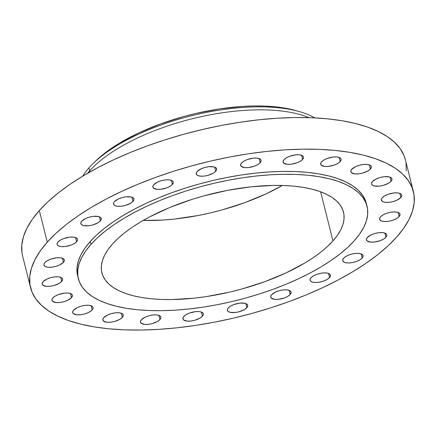 <?xml version="1.0" encoding="UTF-8"?>
<svg xmlns="http://www.w3.org/2000/svg" width="436" height="436" viewBox="0 0 436 436"><rect width="100%" height="100%" fill="white"/><g stroke="black" fill="none" stroke-linecap="round" stroke-linejoin="round"><path stroke-width="0.65" d="M202.418 316.214A10.513 4.207 -14.1 0 1 191.415 320.967A10.513 4.207 -14.1 0 1 182.913 318.912A10.513 4.207 -14.1 0 1 183.801 316.487L182.869 318.318L183.491 319.855L187.082 321.103L190.717 321.049L194.712 320.286L200.064 318.073L202.418 316.214L203.35 314.383L203.236 313.56L201.852 312.269L199.138 311.598L195.502 311.653L189.562 313.043L186.156 314.634L183.801 316.487A10.513 4.207 -14.1 0 1 194.805 311.74A10.513 4.207 -14.1 0 1 203.307 313.789A10.513 4.207 -14.1 0 1 202.418 316.214L201.378 312.072L202.418 316.214M246.841 307.68A10.513 4.207 -14.1 0 1 235.838 312.427A10.513 4.207 -14.1 0 1 227.336 310.377A10.513 4.207 -14.1 0 1 228.224 307.947L227.292 309.783L227.914 311.315L230.006 312.318L235.14 312.514L239.135 311.745L244.487 309.533L246.841 307.68L247.773 305.843L247.147 304.312L245.059 303.309L239.925 303.113L233.985 304.502L230.579 306.094L228.224 307.947A10.513 4.207 -14.1 0 1 239.228 303.2A10.513 4.207 -14.1 0 1 247.73 305.255A10.513 4.207 -14.1 0 1 246.841 307.68L245.8 303.532L246.841 307.68M290.202 294.491A10.513 4.207 -14.1 0 1 279.204 299.238A10.513 4.207 -14.1 0 1 270.696 297.188A10.513 4.207 -14.1 0 1 271.59 294.763L270.652 296.594L271.279 298.131L274.871 299.379L278.5 299.325L284.441 297.941L287.853 296.349L290.202 294.491L291.139 292.66L290.512 291.123L289.635 290.545L286.921 289.875L283.291 289.929L279.291 290.698L275.541 292.065L271.59 294.763A10.513 4.207 -14.1 0 1 282.588 290.016A10.513 4.207 -14.1 0 1 291.095 292.065A10.513 4.207 -14.1 0 1 290.202 294.491L289.161 290.349L290.202 294.491M310.933 277.825L310.001 279.661L310.628 281.193L312.716 282.196L315.947 282.512L319.839 282.092L323.79 281.002L327.196 279.411L329.551 277.558A10.513 4.207 -14.1 0 1 318.547 282.305A10.513 4.207 -14.1 0 1 310.045 280.255A10.513 4.207 -14.1 0 1 310.933 277.825L310.933 277.825A10.513 4.207 -14.1 0 1 321.937 273.078A10.513 4.207 -14.1 0 1 330.439 275.132A10.513 4.207 -14.1 0 1 329.551 277.558L330.483 275.721L329.861 274.19L327.768 273.187L324.537 272.876L320.645 273.29L316.694 274.38L313.288 275.972L310.933 277.825M328.51 273.41L329.551 277.558L328.51 273.41M343.584 258.297L342.652 260.129L343.274 261.665L345.367 262.663L348.598 262.979L352.49 262.559L356.441 261.469L359.847 259.878L362.202 258.025A10.513 4.207 -14.1 0 1 351.198 262.772A10.513 4.207 -14.1 0 1 342.696 260.723A10.513 4.207 -14.1 0 1 343.584 258.297L343.584 258.297A10.513 4.207 -14.1 0 1 354.588 253.55A10.513 4.207 -14.1 0 1 363.09 255.6A10.513 4.207 -14.1 0 1 362.202 258.025L363.134 256.194L362.507 254.657L360.419 253.659L357.182 253.343L353.296 253.763L349.345 254.847L345.933 256.439L343.584 258.297M361.161 253.883L362.202 258.025L361.161 253.883M385.925 237.228A10.513 4.207 -14.1 0 1 374.927 241.98A10.513 4.207 -14.1 0 1 366.42 239.925A10.513 4.207 -14.1 0 1 367.314 237.5L366.376 239.331L367.003 240.868L370.595 242.116L374.224 242.062L380.165 240.677L383.576 239.086L385.925 237.228L386.863 235.396L386.743 234.573L385.359 233.282L382.645 232.611L379.015 232.666L375.02 233.434L371.265 234.802L367.314 237.5A10.513 4.207 -14.1 0 1 378.312 232.753A10.513 4.207 -14.1 0 1 386.819 234.802A10.513 4.207 -14.1 0 1 385.925 237.228L384.884 233.086L385.925 237.228M380.503 216.856L379.571 218.692L380.192 220.224L382.285 221.226L385.517 221.543L389.408 221.123L393.354 220.033L396.765 218.441L399.12 216.588A10.513 4.207 -14.1 0 1 388.116 221.335A10.513 4.207 -14.1 0 1 379.609 219.286A10.513 4.207 -14.1 0 1 380.503 216.856L380.503 216.856A10.513 4.207 -14.1 0 1 391.501 212.109A10.513 4.207 -14.1 0 1 400.008 214.163A10.513 4.207 -14.1 0 1 399.12 216.588L400.052 214.752L399.425 213.22L397.338 212.218L394.1 211.907L390.215 212.321L386.263 213.411L382.852 215.003L380.503 216.856M398.073 212.441L399.12 216.588L398.073 212.441M400.869 197.503A10.513 4.207 -14.1 0 1 389.866 202.25A10.513 4.207 -14.1 0 1 381.364 200.2A10.513 4.207 -14.1 0 1 382.252 197.775L381.593 198.712L381.435 200.429L382.819 201.721L385.533 202.391L389.168 202.337L393.163 201.568L396.913 200.206L400.869 197.503L401.801 195.671L401.687 194.848L400.303 193.557L397.588 192.886L393.953 192.941L388.013 194.325L384.607 195.922L382.252 197.775A10.513 4.207 -14.1 0 1 393.256 193.028A10.513 4.207 -14.1 0 1 401.758 195.077A10.513 4.207 -14.1 0 1 400.869 197.503L399.828 193.361L400.869 197.503M391.065 181.283A10.513 4.207 -14.1 0 1 380.061 186.03A10.513 4.207 -14.1 0 1 371.559 183.976A10.513 4.207 -14.1 0 1 372.448 181.55L371.516 183.387L372.137 184.919L374.23 185.921L379.364 186.118L383.358 185.349L388.71 183.136L391.065 181.283L391.997 179.447L391.37 177.915L389.283 176.912L384.149 176.716L380.154 177.485L376.399 178.853L372.448 181.55A10.513 4.207 -14.1 0 1 383.446 176.803A10.513 4.207 -14.1 0 1 391.953 178.853A10.513 4.207 -14.1 0 1 391.065 181.283L390.024 177.136L391.065 181.283M370.366 169.021A10.513 4.207 -14.1 0 1 359.368 173.773A10.513 4.207 -14.1 0 1 350.86 171.719A10.513 4.207 -14.1 0 1 351.754 169.293L350.817 171.125L351.443 172.661L355.035 173.91L358.665 173.855L362.665 173.092L368.017 170.879L370.366 169.021L371.303 167.19L370.676 165.658L369.799 165.075L367.085 164.405L363.455 164.459L359.46 165.228L355.705 166.596L351.754 169.293A10.513 4.207 -14.1 0 1 362.752 164.546A10.513 4.207 -14.1 0 1 371.259 166.596A10.513 4.207 -14.1 0 1 370.366 169.021L369.325 164.879L370.366 169.021M340.194 161.565A10.513 4.207 -14.1 0 1 329.196 166.312A10.513 4.207 -14.1 0 1 320.689 164.263A10.513 4.207 -14.1 0 1 321.577 161.838L320.645 163.669L321.272 165.206L324.864 166.454L328.493 166.399L334.434 165.015L337.846 163.424L340.194 161.565L341.126 159.734L341.012 158.911L339.628 157.619L336.914 156.949L333.278 157.004L327.338 158.388L323.932 159.985L321.577 161.838A10.513 4.207 -14.1 0 1 332.581 157.091A10.513 4.207 -14.1 0 1 341.083 159.14A10.513 4.207 -14.1 0 1 340.194 161.565L339.154 157.423L340.194 161.565M302.6 159.418A10.513 4.207 -14.1 0 1 291.597 164.165A10.513 4.207 -14.1 0 1 283.095 162.116A10.513 4.207 -14.1 0 1 283.983 159.69L283.051 161.522L283.673 163.059L287.264 164.307L290.899 164.252L296.84 162.868L300.246 161.276L302.6 159.418L303.532 157.587L303.412 156.764L302.034 155.472L299.314 154.802L295.684 154.856L289.744 156.241L286.332 157.837L283.983 159.69A10.513 4.207 -14.1 0 1 294.987 154.944A10.513 4.207 -14.1 0 1 303.489 156.993A10.513 4.207 -14.1 0 1 302.6 159.418L301.559 155.276L302.6 159.418M260.145 162.726A10.513 4.207 -14.1 0 1 249.141 167.473A10.513 4.207 -14.1 0 1 240.639 165.424A10.513 4.207 -14.1 0 1 241.528 162.999L240.596 164.83L241.217 166.367L244.809 167.615L248.444 167.56L254.379 166.176L257.79 164.585L260.145 162.726L261.077 160.895L260.45 159.358L259.573 158.78L256.859 158.11L253.229 158.164L247.288 159.549L243.877 161.146L241.528 162.999A10.513 4.207 -14.1 0 1 252.526 158.252A10.513 4.207 -14.1 0 1 261.033 160.301A10.513 4.207 -14.1 0 1 260.145 162.726L259.104 158.584L260.145 162.726M215.722 171.266A10.513 4.207 -14.1 0 1 204.718 176.013A10.513 4.207 -14.1 0 1 196.216 173.964A10.513 4.207 -14.1 0 1 197.105 171.533L196.445 172.471L196.287 174.187L197.672 175.485L200.386 176.155L204.021 176.1L208.016 175.332L213.368 173.119L215.722 171.266L216.654 169.435L216.027 167.898L213.94 166.895L208.806 166.699L204.811 167.468L201.056 168.836L197.105 171.533A10.513 4.207 -14.1 0 1 208.103 166.786A10.513 4.207 -14.1 0 1 216.61 168.841A10.513 4.207 -14.1 0 1 215.722 171.266L214.681 167.124L215.722 171.266M172.356 184.45A10.513 4.207 -14.1 0 1 161.358 189.202A10.513 4.207 -14.1 0 1 152.851 187.148A10.513 4.207 -14.1 0 1 153.745 184.722L152.807 186.554L153.434 188.09L157.025 189.338L160.655 189.284L166.596 187.9L170.007 186.308L172.356 184.45L173.294 182.619L173.174 181.796L171.789 180.504L169.075 179.834L165.446 179.888L161.445 180.657L157.696 182.025L153.745 184.722A10.513 4.207 -14.1 0 1 164.743 179.975A10.513 4.207 -14.1 0 1 173.25 182.025A10.513 4.207 -14.1 0 1 172.356 184.45L171.315 180.308L172.356 184.45M133.013 201.388A10.513 4.207 -14.1 0 1 122.009 206.135A10.513 4.207 -14.1 0 1 113.507 204.086A10.513 4.207 -14.1 0 1 114.396 201.655L113.736 202.593L113.578 204.31L114.962 205.607L117.676 206.277L121.306 206.223L125.306 205.454L130.658 203.241L133.013 201.388L133.945 199.557L133.318 198.02L131.231 197.018L126.097 196.821L122.102 197.59L118.347 198.958L114.396 201.655A10.513 4.207 -14.1 0 1 125.394 196.909A10.513 4.207 -14.1 0 1 133.901 198.963A10.513 4.207 -14.1 0 1 133.013 201.388L131.972 197.241L133.013 201.388M159.963 319.523A10.513 4.207 -14.1 0 1 148.959 324.275A10.513 4.207 -14.1 0 1 140.457 322.22A10.513 4.207 -14.1 0 1 141.346 319.795L140.414 321.626L141.035 323.163L144.627 324.411L148.262 324.357L152.257 323.594L157.609 321.381L159.963 319.523L160.895 317.691L160.775 316.868L159.396 315.577L156.682 314.906L153.047 314.961L149.052 315.729L145.297 317.097L141.346 319.795A10.513 4.207 -14.1 0 1 152.349 315.048A10.513 4.207 -14.1 0 1 160.851 317.097A10.513 4.207 -14.1 0 1 159.963 319.523L158.922 315.381L159.963 319.523M122.363 317.375A10.513 4.207 -14.1 0 1 111.365 322.128A10.513 4.207 -14.1 0 1 102.858 320.073A10.513 4.207 -14.1 0 1 103.752 317.648L102.814 319.479L103.441 321.016L107.033 322.264L110.662 322.209L114.663 321.446L120.014 319.234L122.363 317.375L123.301 315.544L123.181 314.721L121.797 313.43L119.083 312.759L115.453 312.814L111.458 313.582L107.703 314.95L103.752 317.648A10.513 4.207 -14.1 0 1 114.75 312.901A10.513 4.207 -14.1 0 1 123.257 314.95A10.513 4.207 -14.1 0 1 122.363 317.375L121.322 313.233L122.363 317.375M92.192 309.92A10.513 4.207 -14.1 0 1 81.194 314.667A10.513 4.207 -14.1 0 1 72.687 312.617A10.513 4.207 -14.1 0 1 73.575 310.192L72.643 312.023L73.27 313.56L76.861 314.808L80.491 314.754L84.486 313.985L88.241 312.623L91.179 310.863L92.852 308.982L93.124 308.089L93.01 307.266L91.625 305.974L88.911 305.304L85.276 305.358L81.281 306.127L77.532 307.489L73.575 310.192A10.513 4.207 -14.1 0 1 84.579 305.445A10.513 4.207 -14.1 0 1 93.081 307.494A10.513 4.207 -14.1 0 1 92.192 309.92L91.151 305.778L92.192 309.92M71.499 297.663A10.513 4.207 -14.1 0 1 60.495 302.41A10.513 4.207 -14.1 0 1 51.993 300.36A10.513 4.207 -14.1 0 1 52.881 297.935L51.949 299.766L52.571 301.303L56.162 302.551L59.797 302.497L63.792 301.728L67.542 300.366L71.499 297.663L72.431 295.831L72.316 295.008L70.932 293.717L68.218 293.047L64.583 293.101L58.642 294.485L55.236 296.082L52.881 297.935A10.513 4.207 -14.1 0 1 63.885 293.188A10.513 4.207 -14.1 0 1 72.387 295.237A10.513 4.207 -14.1 0 1 71.499 297.663L70.458 293.521L71.499 297.663M61.694 281.443A10.513 4.207 -14.1 0 1 50.69 286.19A10.513 4.207 -14.1 0 1 42.188 284.136A10.513 4.207 -14.1 0 1 43.077 281.711L42.145 283.542L42.766 285.079L46.358 286.327L49.987 286.272L53.988 285.509L59.34 283.296L61.694 281.443L62.626 279.607L61.999 278.075L61.122 277.492L58.408 276.822L54.778 276.876L50.783 277.645L47.028 279.013L43.077 281.711A10.513 4.207 -14.1 0 1 54.075 276.964A10.513 4.207 -14.1 0 1 62.582 279.013A10.513 4.207 -14.1 0 1 61.694 281.443L60.653 277.296L61.694 281.443M63.443 262.358A10.513 4.207 -14.1 0 1 52.44 267.105A10.513 4.207 -14.1 0 1 43.938 265.055A10.513 4.207 -14.1 0 1 44.826 262.63L43.894 264.461L44.014 265.279L45.393 266.576L48.107 267.246L51.742 267.192L55.737 266.423L59.492 265.055L63.443 262.358L64.375 260.526L64.261 259.703L62.877 258.412L60.163 257.741L56.527 257.796L50.587 259.18L47.181 260.772L44.826 262.63A10.513 4.207 -14.1 0 1 55.83 257.878A10.513 4.207 -14.1 0 1 64.332 259.932A10.513 4.207 -14.1 0 1 63.443 262.358L62.403 258.216L63.443 262.358M100.362 220.921A10.513 4.207 -14.1 0 1 89.358 225.668A10.513 4.207 -14.1 0 1 80.856 223.614A10.513 4.207 -14.1 0 1 81.745 221.188L80.813 223.025L81.434 224.556L83.527 225.559L88.661 225.755L92.655 224.987L98.007 222.774L100.362 220.921L101.294 219.085L100.667 217.553L98.58 216.55L93.446 216.354L89.451 217.123L85.696 218.49L81.745 221.188A10.513 4.207 -14.1 0 1 92.748 216.441A10.513 4.207 -14.1 0 1 101.25 218.49A10.513 4.207 -14.1 0 1 100.362 220.921L99.321 216.774L100.362 220.921M76.632 241.713A10.513 4.207 -14.1 0 1 65.629 246.46A10.513 4.207 -14.1 0 1 57.127 244.411A10.513 4.207 -14.1 0 1 58.015 241.985L57.083 243.817L57.203 244.64L58.582 245.931L61.296 246.602L64.931 246.547L70.872 245.163L74.284 243.571L76.632 241.713L77.564 239.882L77.45 239.059L76.066 237.767L73.352 237.097L69.716 237.151L63.776 238.541L60.37 240.132L58.015 241.985A10.513 4.207 -14.1 0 1 69.019 237.239A10.513 4.207 -14.1 0 1 77.521 239.288A10.513 4.207 -14.1 0 1 76.632 241.713L75.591 237.571L76.632 241.713M88.971 167.827A129.416 51.813 -14.1 0 1 93.157 163.473A129.416 51.813 -14.1 0 1 299.521 111.638A129.416 51.813 -14.1 0 1 314.792 117.889A129.416 51.813 165.9 0 0 199.835 113.807A129.416 51.813 165.9 0 0 88.971 167.827L89.723 170.819A129.416 51.813 -14.1 0 1 194.233 118.27A129.416 51.813 -14.1 0 1 308.993 117.655A129.416 51.813 165.9 0 0 194.233 118.27A129.416 51.813 165.9 0 0 89.723 170.819L89.429 172.236L89.723 170.819A129.416 51.813 165.9 0 0 87.652 173.25A129.416 51.813 -14.1 0 1 89.723 170.819L88.971 167.827A129.416 51.813 165.9 0 0 82.649 176.199A129.416 51.813 -14.1 0 1 88.971 167.827M299.521 111.638L295.831 110.581A125.372 50.194 165.9 0 0 95.909 160.802L93.157 163.473M47.279 242.138A197.355 79.014 -14.1 0 1 253.747 153.031A197.355 79.014 -14.1 0 1 413.383 191.529A197.355 79.014 -14.1 0 1 396.667 237.075L387.931 245.948L377.592 254.766L365.76 263.431L352.539 271.873L338.063 279.999L322.466 287.744L305.903 295.019L288.534 301.761L270.522 307.903L252.041 313.391L233.271 318.166L214.392 322.182L195.59 325.409L177.038 327.807L158.922 329.354L141.411 330.036L124.674 329.85L108.875 328.793L94.165 326.88L80.687 324.122L68.572 320.553L57.934 316.204L48.87 311.119L41.48 305.342L35.823 298.933L31.959 291.951L29.926 284.468L29.746 276.555L31.414 268.282L34.918 259.736L40.221 250.994L47.279 242.138L56.015 233.265L66.354 224.447L78.186 215.782L91.407 207.34L105.883 199.214L121.475 191.475L138.043 184.199L155.412 177.457L173.424 171.31L191.905 165.827L210.675 161.048L229.549 157.031L248.357 153.804L266.908 151.412L285.024 149.859L302.535 149.177L319.272 149.363L335.071 150.42L349.781 152.338L363.259 155.091L375.374 158.66L386.013 163.01L395.076 168.1L402.466 173.871L408.123 180.281L411.987 187.262L414.015 194.745L414.2 202.664L412.532 210.931L409.028 219.482L403.725 228.224L396.667 237.075A197.355 79.014 -14.1 0 1 190.194 326.188A197.355 79.014 -14.1 0 1 30.564 287.689A197.355 79.014 -14.1 0 1 47.279 242.138L39.333 210.512L47.279 242.138M413.383 191.529L405.436 159.898A197.355 79.014 165.9 0 0 245.806 121.399A197.355 79.014 165.9 0 0 39.333 210.512A197.355 79.014 165.9 0 0 22.618 256.057L30.564 287.689M90.955 244.394A148.829 59.585 -14.1 0 1 246.656 177.196A148.829 59.585 -14.1 0 1 367.036 206.228A148.829 59.585 -14.1 0 1 354.43 240.574L347.841 247.267L340.047 253.916L331.126 260.45L321.158 266.816L310.236 272.941L298.48 278.778L285.989 284.267L272.887 289.351L259.306 293.984L245.37 298.12L231.216 301.723L216.981 304.753L202.8 307.184L188.81 308.993L175.147 310.16L161.941 310.677L149.325 310.536L137.411 309.74L126.315 308.296L116.15 306.214L107.016 303.527L98.994 300.246L92.16 296.409L86.584 292.055L82.317 287.22L79.406 281.956L77.875 276.315L77.739 270.342L78.992 264.107L81.636 257.66L85.636 251.071L90.955 244.394L97.544 237.702L105.343 231.053L114.265 224.513L124.233 218.153L135.149 212.021L146.91 206.184L159.402 200.696L172.503 195.611L186.085 190.979L200.02 186.842L214.174 183.24L228.41 180.21L242.59 177.779L256.581 175.975L270.244 174.803L283.449 174.291L296.066 174.433L307.98 175.228L319.07 176.673L329.235 178.749L338.374 181.441L346.397 184.722L353.231 188.559L358.806 192.914L363.068 197.742L365.984 203.007L367.515 208.653L367.652 214.621L366.393 220.861L363.755 227.303L359.755 233.898L354.43 240.574A148.829 59.585 -14.1 0 1 198.734 307.772A148.829 59.585 -14.1 0 1 78.349 278.74A148.829 59.585 -14.1 0 1 90.955 244.394L90.236 241.517L90.955 244.394M367.036 206.228L366.316 203.35A148.829 59.585 165.9 0 0 245.937 174.318A148.829 59.585 165.9 0 0 90.236 241.517A148.829 59.585 165.9 0 0 77.63 275.863A148.829 59.585 165.9 0 0 78.033 277.291L77.15 273.437L77.014 267.47L78.273 261.229L80.916 254.782L84.916 248.193L90.236 241.517L96.825 234.824L104.618 228.175L113.545 221.641L123.513 215.275L134.43 209.144L146.191 203.312L158.677 197.824L171.779 192.739L185.36 188.107L199.296 183.97L213.449 180.368L227.685 177.338L241.866 174.907L255.856 173.097L269.519 171.931L282.724 171.413L295.346 171.555L307.26 172.351L318.351 173.795L328.515 175.871L337.655 178.564L345.677 181.845L352.506 185.681L358.081 190.036L362.349 194.87L365.259 200.135L366.333 203.416M143.182 220.425A124.56 49.868 165.9 0 0 282.348 185.469L266.26 193.786L244.841 202.636L221.81 209.978L209.967 212.991L198.048 215.526L174.471 219.074L163.037 220.049L143.182 220.425M332.951 240.885A124.56 49.868 -14.1 0 1 202.636 297.129A124.56 49.868 -14.1 0 1 101.888 272.827A124.56 49.868 -14.1 0 1 112.439 244.084A124.56 49.868 -14.1 0 1 242.748 187.84A124.56 49.868 -14.1 0 1 343.503 212.136A124.56 49.868 -14.1 0 1 332.951 240.885L320.623 191.791L332.951 240.885L337.404 235.298L340.756 229.777L342.963 224.387L344.02 219.166L343.906 214.169L342.62 209.444L340.184 205.04L336.614 200.996L331.949 197.35L326.232 194.14L319.512 191.393L311.865 189.142L303.358 187.404L294.077 186.194L284.103 185.529L273.541 185.409L251.054 186.815L227.478 190.363L203.716 195.917L192.053 199.377L169.724 207.509L149.423 216.986L140.288 222.12L131.945 227.445L124.473 232.917L117.949 238.481L112.439 244.084L107.981 249.67L104.635 255.185L102.422 260.581L101.37 265.802L101.484 270.8L102.771 275.519L105.207 279.928L108.777 283.972L113.442 287.618L119.159 290.828L125.873 293.57L133.525 295.826L142.032 297.565L151.314 298.774L161.287 299.439L171.849 299.559L194.336 298.148L206.043 296.638L229.827 292.065L241.675 289.052L264.707 281.711L286.12 272.865L305.102 262.848L313.446 257.523L320.912 252.052L327.436 246.487L332.951 240.885M405.464 159.99L404.041 155.63L400.177 148.649L394.52 142.245L387.13 136.468L378.067 131.378L367.428 127.029L355.313 123.464L341.835 120.707L327.125 118.788L311.326 117.736L294.589 117.546L277.078 118.232L258.962 119.78L240.41 122.178L221.608 125.399L202.729 129.421L183.959 134.195L165.478 139.684L147.466 145.826L130.097 152.567L113.534 159.843L97.936 167.582L83.461 175.713L70.24 184.15L58.408 192.821L48.069 201.634L39.333 210.512L32.275 219.363L26.972 228.104L23.468 236.65L21.8 244.923L21.985 252.842M406.254 171.032L406.074 163.113M295.924 110.608L284.021 107.97L274.675 106.755L264.641 106.084L254.008 105.964L242.885 106.395L219.591 108.902L195.655 113.502L183.73 116.537L160.552 123.928L138.991 132.833L119.889 142.91L111.491 148.273L103.975 153.777L95.855 160.851M78.349 278.74L77.63 275.863"/></g></svg>
